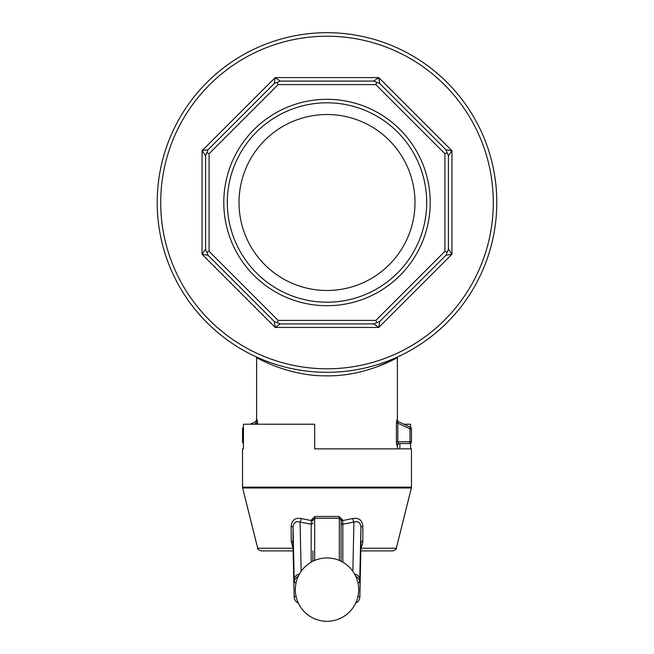 <?xml version="1.0" encoding="UTF-8"?>
<svg xmlns="http://www.w3.org/2000/svg" width="654" height="654" viewBox="0 0 654 654"><rect width="100%" height="100%" fill="white"/><g stroke="black" fill="none" stroke-linecap="round" stroke-linejoin="round"><path stroke-width="0.98" d="M355.719 576.264A7.039 7.039 90 0 1 359.667 582.591L360.951 527.238C360.485 522.579 358.139 520.862 353.912 522.08A3.515 0.956 76.3 0 1 352.768 518.532C358.956 517.551 362.316 520.167 362.839 526.38L362.831 541.16L362.414 544.471L360.902 548.199M341.077 561.255L341.077 520.232A1.758 0.433 180 0 1 342.492 519.799L342.835 524.206L353.912 522.08L352.849 571.326M341.077 521.034A1.758 0.433 180 0 1 342.492 520.609L352.768 518.532M293.098 548.199L291.169 541.16L291.161 526.38C291.7 520.159 295.052 517.543 301.232 518.532L311.508 520.609L311.508 519.799A1.758 0.433 180 0 1 312.923 520.232L314.68 518.238L314.95 516.464L311.508 519.799M314.95 516.464L339.05 516.464L339.32 518.238L341.077 520.232L341.077 550.913M342.492 519.799L339.05 516.464M359.831 579.297A7.039 5.387 -178.8 0 0 354.607 574.098M359.847 596.971A7.039 5.387 -178.8 0 0 359.855 596.816L361.033 542.019A3.515 0.989 179.7 0 1 362.831 541.16M362.839 526.38A3.515 0.973 179.7 0 0 360.951 527.238L359.855 596.669A7.039 7.039 90 0 1 355.662 603.102A7.039 7.039 0 0 0 359.855 596.816L359.855 596.816A7.039 5.387 -178.8 0 0 359.855 596.669L357.885 596.669M360.844 550.913L392.874 550.913L360.844 550.913M293.156 550.913L261.126 550.913L293.156 550.913M291.169 541.16A3.515 0.989 -179.7 0 1 292.967 542.019L294.145 596.816A7.039 5.387 178.8 0 0 294.153 596.971M296.115 596.669L294.145 596.669A7.039 5.387 178.8 0 0 294.145 596.816A7.039 7.039 0 0 0 298.338 603.102A7.039 7.039 -90 0 1 294.145 596.669L292.967 542.019L293.049 527.238L294.169 579.297A7.039 5.387 178.8 0 1 299.393 574.098M301.232 518.532A3.515 0.956 -76.3 0 1 300.088 522.08C295.87 520.862 293.523 522.579 293.049 527.238A3.515 0.973 -179.7 0 0 291.161 526.38M353.896 572.896A31.67 31.67 0 0 1 327 621.3A31.67 31.67 0 0 1 295.33 589.63A31.67 31.67 0 0 1 353.896 572.896M296.115 582.591L294.333 582.591A7.039 7.039 -90 0 1 298.281 576.264M301.151 571.326L300.088 522.08L311.165 524.206L311.508 520.609A1.758 0.433 0 0 1 312.923 521.034M410.557 448.857L410.557 443.355M410.557 427.324L410.557 424.217L403.919 424.217M314.68 448.857L411.464 448.857L411.464 487.132L242.536 487.132L242.536 448.857L243.443 448.857L243.443 424.217L314.68 424.217L314.68 448.857M399.872 448.857L399.872 443.576M341.077 522.857A1.758 1.349 180 0 0 342.835 524.206L342.835 562.195M312.923 561.255L312.923 550.913M311.165 562.195L311.165 524.206A1.758 1.349 180 0 0 312.923 522.857M257.455 420.735L257.602 423.179L257.12 419.811L256.613 420.056L256.613 357.575C256.196 357.485 288.733 376.483 326.951 375.829C365.406 376.483 397.853 357.436 397.387 357.575L397.411 357.027M376.802 366.943L391.95 360.419M395.989 358.335L397.387 357.575L397.387 420.056L396.88 419.811L396.398 423.179L396.88 419.811A1.758 1.741 115 0 0 397.877 421.405L397.387 420.056M396.569 444.336L396.398 441.818L396.904 445.333A1.758 1.749 90 0 1 398.654 443.576L396.904 445.333M444.9 153.674L375.837 84.611L278.163 84.611L209.1 153.674L209.1 251.34L278.163 320.403L375.837 320.403L444.9 251.34L444.9 153.674L447.173 152.725L448.415 155.734L451.939 150.755L448.415 155.734L448.415 249.28L451.939 254.259L445.93 255.289L379.778 321.433L378.748 327.441L373.769 323.918L280.231 323.918L275.252 327.441L278.759 324.956M375.837 320.403L376.778 322.675L373.769 323.918L375.241 324.948M275.252 327.441L274.222 321.433L208.07 255.289L202.061 254.259L205.585 249.28L202.061 254.259L275.252 327.441L378.748 327.441L379.475 323.199M444.9 251.34L447.173 252.281L445.93 255.289L447.696 254.978M209.1 153.674L206.828 152.725L205.585 155.734L202.061 150.755L202.061 254.259L206.304 254.978M278.163 320.403L277.222 322.675L274.222 321.433L274.525 323.199M378.748 327.441L451.939 254.259L449.445 250.744M202.061 150.755L208.07 149.725L274.222 83.581L275.252 77.573L202.061 150.755L204.555 154.27M451.939 254.259L451.939 150.755L378.748 77.573L275.252 77.573L280.231 81.088L373.769 81.088L378.748 77.573L379.778 83.581L445.93 149.725L451.939 150.755L447.696 150.036M375.837 84.611L376.778 82.33L379.778 83.581L379.475 81.815M206.828 152.725L208.07 149.725L206.304 150.036M275.252 77.573L274.525 81.807M378.748 77.573L375.241 80.058M278.163 84.611L277.222 82.33L280.231 81.088L278.759 80.058M327 290.49A87.979 87.979 0 0 1 239.021 202.503A87.979 87.979 0 0 1 327 114.524A87.979 87.979 0 0 1 414.979 202.503A87.979 87.979 0 0 1 327 290.49M327 302.197A99.694 99.694 0 0 0 413.336 152.66A99.694 99.694 0 0 0 240.664 152.66A99.694 99.694 0 0 0 327 302.197M327 305.72A103.218 103.218 0 0 0 416.385 150.902A103.218 103.218 0 0 0 237.615 150.902A103.218 103.218 0 0 0 327 305.72M209.1 251.34L206.828 252.281L205.585 249.28L205.585 155.734M206.828 252.281L208.07 255.289M277.222 82.33L274.222 83.581M277.222 322.675L280.231 323.918M376.778 82.33L373.769 81.088M376.778 322.675L379.778 321.433M447.173 152.725L445.93 149.725M447.173 252.281L448.415 249.28M327 372.314A169.803 169.803 0 0 0 496.803 202.503A169.803 169.803 0 0 0 327 32.7A169.803 169.803 0 0 0 157.197 202.503A169.803 169.803 0 0 0 327 372.314A169.803 169.803 0 0 0 496.803 202.503A169.803 169.803 0 0 0 327 32.7A169.803 169.803 0 0 0 157.197 202.503A169.803 169.803 0 0 0 327 372.314M243.443 428.861L242.536 428.861A1.758 1.758 0 0 1 243.443 427.324A1.758 1.758 0 0 0 242.536 428.861L242.536 441.818A1.758 1.758 0 0 0 243.443 443.355A1.758 1.758 0 0 1 242.536 441.818L243.443 441.818M257.12 419.811A1.758 1.741 -115 0 1 256.123 421.405L250.081 424.217M256.172 424.217L256.123 421.405L255.6 421.65L256.613 420.056M253.94 424.217L256.172 423.179L257.602 423.179L257.602 424.217M411.464 441.818L410.009 441.818L409.706 443.576A1.758 1.758 0 0 0 411.464 441.818L411.464 428.861A1.758 1.758 0 0 0 410.45 427.266L397.877 421.405L397.828 423.179L410.009 428.861L410.009 441.818L397.828 441.818L397.828 423.179L396.398 423.179L396.398 441.818L397.828 441.818L398.654 443.576L409.706 443.576L398.654 443.576M410.45 427.266L410.009 428.861L411.464 428.861A1.758 1.758 0 0 0 410.45 427.266M361 548.248L396.291 548.248L411.358 487.99L242.642 487.99L242.536 487.132M293 548.248L257.709 548.248L242.642 487.99M357.885 582.591L359.667 582.591M294.333 582.591L294.169 579.297M339.32 560.445L339.32 518.238L314.68 518.238L314.68 560.445M327 368.791A166.288 166.288 0 0 0 471.011 119.363A166.288 166.288 0 0 0 182.989 119.363A166.288 166.288 0 0 0 327 368.791M257.709 548.248C256.973 548.657 258.117 549.548 261.126 550.913M396.291 548.248C397.027 548.657 395.883 549.548 392.874 550.913M411.358 487.99L411.464 487.132M397.387 448.857L397.387 445.333"/></g></svg>
